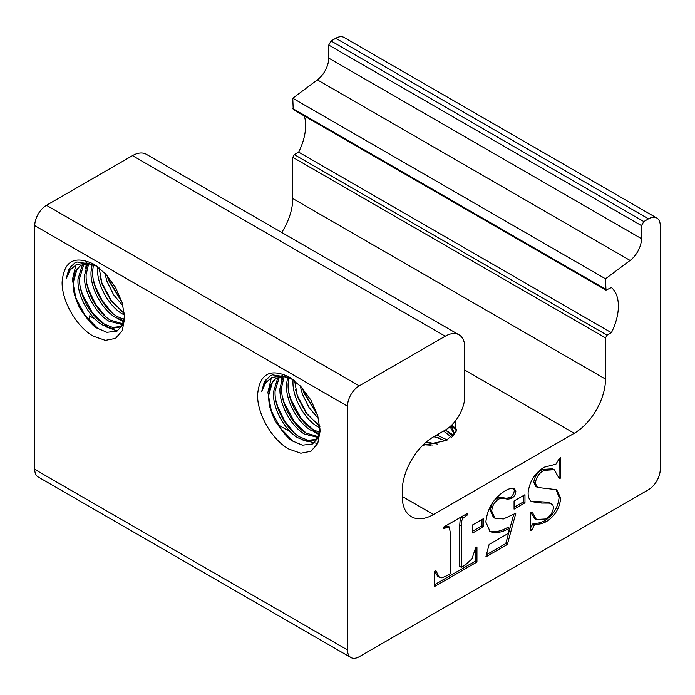 <?xml version="1.0" encoding="UTF-8"?>
<svg xmlns="http://www.w3.org/2000/svg" width="695" height="695" viewBox="0 0 695 695"><rect width="100%" height="100%" fill="white"/><g stroke="black" fill="none" stroke-linecap="round" stroke-linejoin="round"><path stroke-width="1.04" d="M423.359 444.696L430.9 445.191M433.741 436.738L439.214 438.024M453.635 435.287L447.806 431.43M451.098 434.488L453.044 435.913M456.771 429.571L451.82 424.993M454.626 434.071L451.133 425.644L456.537 430.396M455.364 420.996L456.076 431.586L446.242 440.517L422.673 445.373M454.408 434.349L450.012 426.669M451.541 437.251L443.61 431.039M445.565 429.91L452.523 436.408M445.452 440.951L434.114 436.53M436.764 435.001L447.337 439.97M432.255 445.026L423.872 444.201M426.235 442.063L437.32 444.053M320.03 427.964L317.181 426.382C304.036 418.468 292.022 396.845 293.012 380.773L293.073 379.609M319.413 433.697L310.665 430.144C297.521 422.23 285.506 400.607 286.496 384.535L287.661 377.168M288.929 377.541L288.13 383.588C287.131 399.668 299.145 421.292 312.29 429.206L319.674 432.464M317.98 437.494L304.149 433.906C291.005 425.992 278.99 404.368 279.981 388.296L283.056 376.49M284.142 376.542L281.614 387.35C280.615 403.43 292.63 425.053 305.774 432.968L318.475 436.712M318.319 437.086L315.052 439.952L306.982 441.316L297.634 437.668C284.49 429.753 272.475 408.13 273.465 392.058L277.47 378.844L279.095 376.959M280.033 376.751L279.095 377.906L275.098 391.111C274.099 407.192 286.114 428.815 299.258 436.729L308.067 440.291L315.843 439.448M291.735 378.653L283.273 376.499L276.106 378.202L270.511 384.63L268.557 395.863C268.835 402.066 269.417 406.306 270.32 408.564C272.066 414.159 273.856 418.494 275.689 421.587C283.829 433.741 289.711 440.317 293.333 441.325L302.421 445.182L312.429 443.983L317.624 438.536L320.082 428.911M276.514 377.976L272.579 381.668L268.557 395.863M318.553 418.772L309.101 407.67L302.447 394.213L300.214 385.855M302.612 388.453L304.071 393.266L317.624 415.393M294.619 380.791L297.556 397.027L306.452 413.699L319.856 426.07M124.561 315.113L121.712 313.532C108.568 305.618 96.553 283.994 97.543 267.914L97.604 266.75M123.945 320.847L115.196 317.294C102.052 309.379 90.037 287.756 91.028 271.676L92.192 264.317M93.46 264.691L92.661 270.737C91.662 286.818 103.677 308.441 116.821 316.355L124.205 319.613M122.511 324.643L108.681 321.055C95.536 313.141 83.522 291.518 84.512 275.437L87.587 263.64M88.673 263.692L86.145 274.499C85.146 290.579 97.161 312.203 110.305 320.117L123.006 323.861M122.85 324.226L119.583 327.102L111.513 328.466L102.165 324.817C89.021 316.903 77.006 295.279 77.996 279.199L82.001 265.994L83.626 264.109M84.564 263.892L83.626 265.056L79.63 278.261C78.631 294.341 90.645 315.964 103.79 323.879L112.599 327.441L120.374 326.598M96.266 265.803L87.805 263.64L80.637 265.342L75.043 271.78L73.088 283.013C73.366 289.224 73.957 293.464 74.86 295.74C76.598 301.309 78.387 305.644 80.229 308.745C88.361 320.89 94.242 327.467 97.865 328.474L106.934 332.323L116.934 331.141L122.138 325.72L124.614 316.06M81.046 265.116L77.11 268.817L73.088 283.013M123.085 305.922L113.633 294.819L106.978 281.353L104.745 273.005M107.143 275.602L108.602 280.415L122.155 302.542M99.15 267.931L102.087 284.177L110.983 300.839L124.388 313.219M74.938 262.884L70.395 267.132L66.155 278.895L68.822 269.226L74.617 263.066L76.928 261.998L94.598 264.708M66.155 278.895L70.204 269.912L76.311 264.647L86.649 262.962L96.179 265.742M93.391 336.215C76.676 327.058 61.69 301.091 62.116 282.048C63.966 261.181 74.391 255.161 93.391 263.987L105.362 273.648L115.509 287.33L122.285 302.959L124.666 318.154L122.285 330.603L115.509 338.404L105.362 340.376L93.391 336.215M270.407 375.734L265.864 379.983L261.624 391.754L264.291 382.076L270.086 375.917L272.397 374.848L290.067 377.567M261.624 391.754L265.672 382.771L271.762 377.507L282.109 375.813L291.648 378.593M288.859 449.066C272.145 439.918 257.159 413.951 257.584 394.899C259.435 374.032 269.86 368.011 288.859 376.838L300.831 386.498L310.978 400.181L317.754 415.818L320.134 431.013L317.754 443.453L310.978 451.255L300.831 453.227L288.859 449.066M271.406 377.698L267.888 392.406L271.293 410.702L280.45 428.198L293.29 441.386M275.872 400.468L277.809 406.94L284.75 421.144L294.576 433.272M282.431 374.648L282.074 375.804M281.892 376.516L281.11 381.042M282.387 396.706L284.325 403.178L294.515 422.082L308.632 435.4M288.903 392.944L290.84 399.416L301.031 418.32L315.148 431.638M295.418 389.183L297.356 395.655L306.764 413.499L319.926 426.739M302.82 388.696L303.871 391.893L317.502 414.985M317.667 443.54L301.3 439.631M319.179 434.601L314.331 432.108M75.937 264.838L72.419 279.555L75.825 297.851L84.981 315.348L97.821 328.535M80.403 287.617L82.34 294.089L92.531 312.993L106.648 326.303M86.962 261.789L86.606 262.953M86.423 263.666L85.641 268.192M86.918 283.855L88.856 290.328L95.797 304.532L105.623 316.659M93.434 280.094L95.371 286.566L102.313 300.77L112.138 312.898M99.95 276.332L101.887 282.804L111.296 300.648L124.457 313.888M107.351 275.837L108.403 279.043L122.033 302.134M117.229 330.976L105.831 326.772M123.71 321.75L118.862 319.248M281.718 232.46A44.228 25.533 120 0 0 292.769 198.535L605.519 379.096L605.519 337.883L607.082 335.172L611.391 332.688A43.568 25.15 -60 0 0 611.391 287.548L605.979 290.145L293.229 109.575L292.769 98.238L317.363 79.873A18.8 10.851 120 0 0 328.735 58.128L641.485 238.689L641.485 225.614L643.831 221.557L331.081 40.988L335.772 38.277A16.584 9.574 -60 0 1 344.068 37.46L656.818 218.022A16.584 9.574 120 0 1 660.25 225.614L660.25 469.386A16.584 9.574 -60 0 1 648.522 489.697L359.228 656.723A16.584 9.574 -60 0 1 350.932 657.539A16.584 9.574 -60 0 1 347.5 649.947L34.75 469.386L34.75 225.614A16.584 9.574 -60 0 1 46.478 205.303L132.484 155.645A27.644 15.959 -60 0 1 146.306 154.281L459.056 334.842A27.644 15.959 120 0 0 445.234 336.215L359.228 385.864A16.584 9.574 120 0 0 347.5 406.184L347.5 649.947M328.735 58.128L328.735 45.053L331.081 40.988M350.932 657.539L38.182 476.978A16.584 9.574 -60 0 1 34.75 469.386M95.041 319.109L89.481 315.904A44.228 25.533 120 0 0 89.881 321.411M292.769 198.535L292.769 157.322L294.333 154.611L607.082 335.172M304.323 115.987A43.568 25.15 120 0 1 298.642 152.118L294.333 154.611M524.977 494.692L514.074 500.982L514.074 509.114L524.977 502.815L524.977 494.692M485.866 522.049L490.01 531.388L491.148 531.953C496.56 533.439 502.667 532.188 509.487 528.191L508.028 533.552L489.124 544.463L485.866 556.877L507.367 544.463L515.838 513.24L503.397 518.948L494.988 518.279L491.73 511.103C492.095 506.038 494.371 502.051 498.55 499.149L500.973 498.228L504.605 498.437C506.803 499.366 509.296 499.253 512.093 498.098C514.37 496.43 515.62 494.197 515.838 491.4L514.569 488.846L513.683 488.481C510.999 488.133 508.054 488.967 504.857 490.991C493.659 498.185 487.325 508.54 485.866 522.049M446.329 575.947L441.864 577.814L439.24 577.197L435.904 570.673L434.601 571.429L434.601 586.476L476.952 562.02L476.952 546.974L475.649 547.73L471.931 558.893L465.224 565.035L461.315 567.294L461.689 520.824L463.07 518.183L467.831 514.621L467.831 513.119L443.723 527.036L443.723 528.548L449.257 526.88L450.238 532.309L450.238 573.688L446.329 575.947M483.581 518.592L472.678 524.881L472.678 533.013L483.581 526.714L483.581 518.592M553.533 507.454C552.699 512.675 550.101 516.515 545.74 518.983L536.375 519.486L532.031 511.841L530.728 512.597L530.728 530.65L532.031 529.903L534.438 524.751L541.692 523.674L546.14 521.754C554.766 516.316 559.623 508.436 560.7 498.098L556.66 489.688L537.513 487.464L535.289 483.268C536.175 477.456 539.042 473.156 543.916 470.376L554.184 469.69L559.397 478.742L560.7 477.986L560.7 457.675L559.397 458.422L555.904 464.199L544.168 467.214C534.785 473.034 529.434 481.566 528.122 492.807C528.096 496.239 528.904 498.897 530.537 500.782L531.64 501.677L541.579 503.058L549.415 503.102L552.768 504.787L553.533 507.454M643.831 221.557L648.522 218.847A16.584 9.574 120 0 1 656.818 218.022M641.485 238.689A18.8 10.851 -60 0 1 630.113 260.443L605.519 278.799L605.979 290.145M605.519 379.096A44.228 25.533 -60 0 1 574.244 433.272L433.506 514.526A44.228 25.533 -60 0 1 411.388 516.715A44.228 25.533 -60 0 1 402.231 496.465L433.506 514.526M459.056 334.842A27.644 15.959 120 0 1 464.781 347.5L464.781 396.254A27.644 15.959 120 0 1 445.234 430.109L433.506 436.877A44.228 25.533 -60 0 0 402.231 491.052L402.231 496.465M292.769 98.238L605.519 278.799M298.642 152.118L611.391 332.688M530.997 501.217L547.851 502.198L549.415 503.102M547.851 502.198L551.743 503.927M559.023 477.144L559.136 459.308M559.136 477.083L560.7 477.986M537.513 487.464L535.949 486.561L533.725 482.365C534.611 476.553 537.478 472.253 542.352 469.472L543.916 470.376M542.352 469.472L552.621 468.786L554.184 469.69M533.725 482.365L535.289 483.268M530.728 527.574L532.874 523.848L540.128 522.77L544.576 520.85C553.203 515.412 558.059 507.532 559.136 497.194L560.7 498.098M559.136 497.194L555.835 489.271M544.576 520.85L546.14 521.754M540.128 522.77L541.692 523.674M532.874 523.848L534.438 524.751M530.728 529.147L532.031 529.903M536.375 519.486L534.811 518.583L530.806 512.554M472.678 531.206L482.017 525.811L482.017 519.495M482.017 525.811L483.581 526.714M443.931 526.914L445.234 527.67M445.825 525.828L449.257 526.88M466.527 513.874L467.831 514.621M464.998 514.752L466.302 515.508M461.315 567.294L459.751 566.39L459.751 525.012L460.125 519.921L461.506 517.28L463.07 518.183M461.506 517.28L462.575 516.15M460.125 519.921L461.689 520.824M459.751 525.012L461.315 525.907M434.601 584.669L475.389 561.117L475.389 549.493M475.389 561.117L476.952 562.02M439.24 577.197L437.676 576.294L434.757 571.333M489.323 530.928L491.148 531.953M494.171 500.548L496.986 498.245L499.41 497.325L503.041 497.533C505.239 498.463 507.732 498.35 510.53 497.194C512.806 495.535 514.057 493.294 514.274 490.496L515.838 491.4M514.274 490.496L513.622 488.463M510.53 497.194L512.093 498.098M503.041 497.533L504.605 498.437M499.41 497.325L500.973 498.228M496.986 498.245L498.55 499.149M494.988 518.279L493.424 517.375L490.166 510.2L491.73 511.103M490.166 510.2L492.269 503.197M486.422 554.749L505.804 543.559L513.683 514.517M505.804 543.559L507.367 544.463M489.584 531.049C494.996 532.535 501.104 531.284 507.923 527.288L509.487 528.191M514.074 507.307L523.413 501.912L523.413 495.596M523.413 501.912L524.977 502.815M641.485 225.614L328.735 45.053M317.363 79.873L630.113 260.443M605.519 337.883L292.769 157.322M464.781 370.07L574.244 433.272M278.2 424.854L290.51 431.969M132.484 155.645L445.234 336.215M46.478 205.303L359.228 385.864M34.75 225.614L347.5 406.184M335.772 38.277L648.522 218.847M292.769 108.568L605.519 289.129M540.015 502.155L541.579 503.058"/></g></svg>
